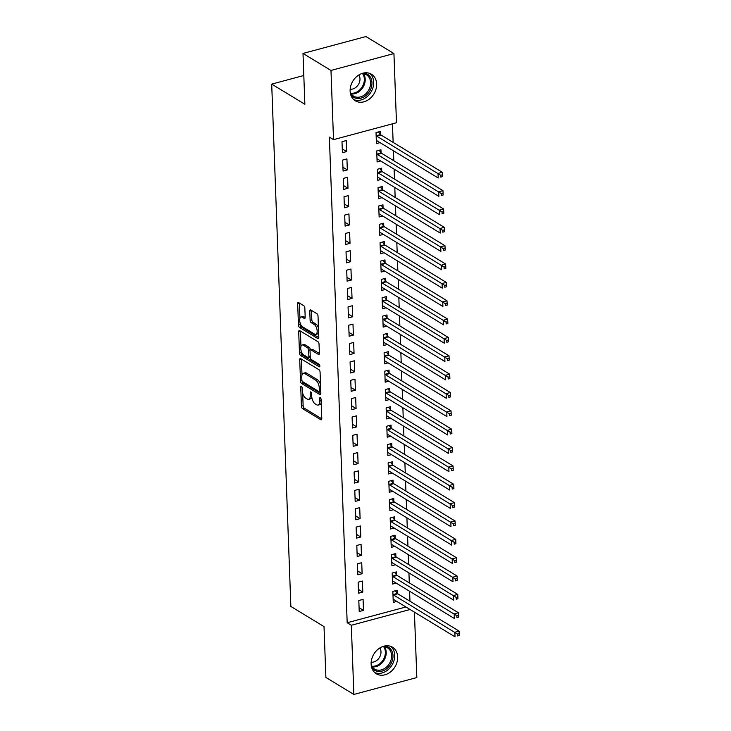 <?xml version="1.0" encoding="UTF-8"?>
<svg xmlns="http://www.w3.org/2000/svg" width="731" height="731" viewBox="0 0 731 731"><rect width="100%" height="100%" fill="white"/><g stroke="black" fill="none" stroke-linecap="round" stroke-linejoin="round"><path stroke-width="1.1" d="M301.391 386.215A1.371 0.64 -105 0 0 301.09 386.151A1.371 0.64 -105 0 0 300.733 387.037L301.428 406.18A1.955 0.914 -105 0 0 302.515 408.602L320.827 419.731A1.955 0.914 -105 0 0 321.265 419.822A1.955 0.914 -105 0 0 321.777 418.552L321.073 399.409A1.371 0.64 -105 0 0 320.315 397.719A1.371 0.64 -105 0 0 320.004 397.655A1.371 0.64 -105 0 0 319.648 398.541L319.739 401.017A6.259 2.933 -105 0 1 318.104 405.093A6.259 2.933 -105 0 1 316.697 404.81L315.171 403.877A6.259 2.933 -105 0 1 311.708 396.138L311.616 393.662A1.371 0.64 -105 0 0 310.858 391.962A1.371 0.64 -105 0 0 310.547 391.898A1.371 0.64 -105 0 0 310.191 392.794L310.282 395.27A6.259 2.933 -105 0 1 308.646 399.336A6.259 2.933 -105 0 1 307.239 399.053L305.713 398.13A6.259 2.933 -105 0 1 302.241 390.381L302.15 387.905A1.371 0.64 -105 0 0 301.391 386.215M376.666 83.955A15.552 12.336 -58.7 0 1 369.502 98.959A15.552 12.336 -58.7 0 1 355.312 100.796A15.552 12.336 -58.7 0 1 350.122 91.073A15.552 12.336 -58.7 0 1 357.276 76.07A15.552 12.336 -58.7 0 1 371.467 74.233A15.552 12.336 -58.7 0 1 376.666 83.955M397.673 656.941A15.552 12.336 -58.7 0 1 390.518 671.944A15.552 12.336 -58.7 0 1 376.328 673.781A15.552 12.336 -58.7 0 1 371.129 664.059A15.552 12.336 -58.7 0 1 378.292 649.046A15.552 12.336 -58.7 0 1 392.483 647.209A15.552 12.336 -58.7 0 1 397.673 656.941M304.845 308.126A1.955 0.914 -105 0 0 303.767 305.704L298.632 302.588A1.955 0.914 -105 0 0 298.184 302.497A1.955 0.914 -105 0 0 297.672 303.767L298.458 325.021A1.955 0.914 -105 0 0 299.536 327.442L317.848 338.581A1.955 0.914 -105 0 0 318.287 338.663A1.955 0.914 -105 0 0 318.798 337.393L318.022 316.139A1.955 0.914 -105 0 0 316.934 313.718L310.73 309.944A1.955 0.914 -105 0 0 310.291 309.853A1.955 0.914 -105 0 0 309.78 311.123L310.118 320.224A1.955 0.914 -105 0 0 311.196 322.645L314.275 324.518A5.236 2.449 -105 0 1 317.062 329.855A5.236 2.449 -105 0 1 315.81 334.387A5.236 2.449 -105 0 1 314.622 334.149L302.57 326.821A5.236 2.449 -105 0 1 299.783 321.485A5.236 2.449 -105 0 1 301.044 316.952A5.236 2.449 -105 0 1 302.223 317.19L304.233 318.405A1.955 0.914 -105 0 0 304.672 318.497A1.955 0.914 -105 0 0 305.183 317.227L304.845 308.126M333.519 139.639L330.979 70.441L393.936 53.564L396.476 122.753L333.519 139.639L329.37 137.117L347.179 622.739L351.319 625.261L410.082 609.499M414.422 612.139L416.816 677.564L353.859 694.45L325.88 677.436L324.016 626.604L290.856 606.438L271.704 84.111L304.864 104.268L303 53.436L330.979 70.441M353.859 694.45L351.319 625.261M300.679 358.61A1.955 0.914 -105 0 0 300.24 358.519A1.955 0.914 -105 0 0 299.728 359.789L300.514 381.052A1.955 0.914 -105 0 0 301.592 383.473L319.904 394.603A1.955 0.914 -105 0 0 320.342 394.694A1.955 0.914 -105 0 0 320.854 393.424L320.077 372.161A1.955 0.914 -105 0 0 318.99 369.74L300.679 358.61M299.482 353.036L298.705 331.783A1.955 0.914 -105 0 1 299.217 330.513A1.955 0.914 -105 0 1 299.655 330.595L317.967 341.733A1.955 0.914 -105 0 1 319.045 344.146L319.383 353.247A1.955 0.914 -105 0 1 318.871 354.517A1.955 0.914 -105 0 1 318.433 354.425L311.004 349.911A1.955 0.914 -105 0 0 310.565 349.829A1.955 0.914 -105 0 0 310.054 351.099L310.273 357.13A1.955 0.914 -105 0 0 311.36 359.551L319.091 364.257A1.371 0.64 -105 0 1 319.812 365.655A1.371 0.64 -105 0 1 319.484 366.834A1.371 0.64 -105 0 1 319.182 366.779L300.569 355.458A1.955 0.914 -105 0 1 299.482 353.036L301.181 352.58L301.117 350.706M303.813 75.503L271.704 84.111M343.077 171.063L347.326 169.921L346.923 158.91L342.665 160.052L343.077 171.063M381.061 152.761L380.952 149.782L376.703 150.924L377.105 161.935L380.687 160.975M344.42 207.768L348.669 206.626L348.267 195.616L344.018 196.758L344.42 207.768M382.404 189.466L382.304 186.496L378.046 187.629L378.448 198.649L382.03 197.681M345.763 244.474L350.021 243.332L349.619 232.321L345.361 233.463L345.763 244.474M383.757 226.171L383.647 223.202L379.389 224.335L379.8 235.355L383.382 234.386M347.106 281.179L351.364 280.046L350.962 269.026L346.704 270.168L347.106 281.179M385.1 262.877L384.99 259.907L380.741 261.049L381.143 272.06L384.725 271.1M348.459 317.894L352.707 316.751L352.305 305.741L348.057 306.874L348.459 317.894M386.443 299.582L386.334 296.612L382.085 297.755L382.487 308.765L386.069 307.806M349.802 354.599L354.06 353.457L353.649 342.446L349.4 343.579L349.802 354.599M387.795 336.287L387.686 333.318L383.428 334.46L383.83 345.471L387.421 344.511M351.145 391.304L355.403 390.162L355.001 379.151L350.743 380.294L351.145 391.304M389.139 372.993L389.029 370.023L384.78 371.165L385.182 382.176L388.764 381.216M352.497 428.01L356.746 426.867L356.344 415.857L352.086 416.999L352.497 428.01M390.482 409.698L390.372 406.728L386.123 407.871L386.525 418.881L390.107 417.922M353.841 464.715L358.099 463.573L357.687 452.562L353.438 453.704L353.841 464.715M391.834 446.403L391.725 443.434L387.467 444.576L387.869 455.587L391.46 454.627M355.184 501.42L359.442 500.278L359.04 489.267L354.782 490.41L355.184 501.42M393.177 483.109L393.068 480.139L388.81 481.281L389.221 492.292L392.803 491.333M356.536 538.126L360.785 536.983L360.383 525.973L356.125 527.115L356.536 538.126M394.521 519.814L394.411 516.844L390.162 517.987L390.564 528.997L394.146 528.038M357.879 574.831L362.128 573.689L361.726 562.678L357.477 563.82L357.879 574.831M395.864 556.529L395.763 553.55L391.505 554.692L391.907 565.703L395.489 564.743M359.223 611.536L363.481 610.394L363.079 599.383L358.82 600.526L359.223 611.536M397.216 593.234L397.107 590.264L392.849 591.397L393.26 602.417L396.842 601.449M347.179 622.739L405.933 606.986M409.963 601.22L409.598 591.269M409.296 582.863L408.931 572.912M408.62 564.515L408.254 554.564M407.944 546.158L407.578 536.207M407.277 527.809L406.911 517.859M406.6 509.452L406.235 499.501M405.924 491.104L405.559 481.153M405.257 472.747L404.892 462.796M404.581 454.399L404.216 444.439M403.905 436.041L403.539 426.091M403.238 417.693L402.872 407.734M402.562 399.336L402.196 389.385M401.886 380.979L401.52 371.028M401.218 362.631L400.853 352.68M400.542 344.274L400.177 334.323M399.866 325.925L399.51 315.975M399.199 307.568L398.834 297.618M398.523 289.22L398.157 279.269M397.856 270.863L397.49 260.912M397.18 252.515L396.814 242.555M396.504 234.158L396.138 224.207M395.836 215.809L395.471 205.85M395.16 197.452L394.795 187.501M394.484 179.095L394.119 169.144M393.817 160.747L393.452 150.796M393.141 142.39L392.456 123.831M396.54 574.877L396.43 571.907L392.181 573.049L392.584 584.06L396.165 583.1M358.555 593.188L362.804 592.046L362.402 581.035L358.144 582.178L358.555 593.188M395.197 538.171L395.087 535.202L390.829 536.344L391.24 547.355L394.822 546.395M357.203 556.483L361.461 555.341L361.059 544.33L356.801 545.463L357.203 556.483M393.854 501.466L393.744 498.496L389.486 499.638L389.888 510.649L393.47 509.69M355.86 519.778L360.109 518.635L359.707 507.625L355.458 508.758L355.86 519.778M392.501 464.761L392.392 461.791L388.143 462.933L388.545 473.944L392.127 472.984M354.517 483.063L358.766 481.93L358.364 470.91L354.106 472.052L354.517 483.063M391.158 428.055L391.048 425.086L386.79 426.219L387.202 437.239L390.783 436.27M353.164 446.358L357.422 445.216L357.02 434.205L352.762 435.347L353.164 446.358M389.815 391.35L389.705 388.38L385.447 389.513L385.849 400.533L389.44 399.565M351.821 409.652L356.079 408.51L355.668 397.5L351.419 398.642L351.821 409.652M388.463 354.645L388.353 351.666L384.104 352.808L384.506 363.819L388.088 362.859M350.478 372.947L354.727 371.805L354.325 360.794L350.076 361.936L350.478 372.947M387.119 317.93L387.01 314.96L382.761 316.103L383.163 327.113L386.745 326.154M349.126 336.242L353.384 335.1L352.982 324.089L348.724 325.231L349.126 336.242M385.776 281.225L385.666 278.255L381.408 279.397L381.81 290.408L385.401 289.449M347.782 299.536L352.04 298.394L351.629 287.384L347.38 288.526L347.782 299.536M384.424 244.519L384.323 241.55L380.065 242.692L380.467 253.703L384.049 252.743M346.439 262.831L350.688 261.689L350.286 250.678L346.037 251.82L346.439 262.831M383.081 207.814L382.971 204.844L378.722 205.987L379.124 216.997L382.706 216.038M345.096 226.126L349.345 224.984L348.943 213.973L344.685 215.115L345.096 226.126M381.737 171.109L381.628 168.139L377.37 169.281L377.781 180.292L381.363 179.333M343.744 189.42L348.002 188.278L347.6 177.267L343.342 178.41L343.744 189.42M380.394 134.403L380.284 131.434L376.026 132.576L376.428 143.587L380.01 142.627M342.4 152.715L346.649 151.573L346.247 140.562L341.998 141.695L342.4 152.715M303 53.436L365.957 36.55L393.936 53.564M363.481 610.394L359.085 607.726M362.804 592.046L358.409 589.369M362.128 573.689L357.742 571.021M361.461 555.341L357.066 552.663M360.785 536.983L356.39 534.315M360.109 518.635L355.723 515.958M359.442 500.278L355.047 497.61M358.766 481.93L354.371 479.253M358.099 463.573L353.703 460.905M357.422 445.216L353.027 442.547M356.746 426.867L352.351 424.199M356.079 408.51L351.684 405.842M355.403 390.162L351.008 387.485M354.727 371.805L350.332 369.137M354.06 353.457L349.665 350.779M353.384 335.1L348.989 332.431M352.707 316.751L348.312 314.074M352.04 298.394L347.645 295.726M351.364 280.046L346.969 277.369M350.688 261.689L346.302 259.021M350.021 243.332L345.626 240.663M349.345 224.984L344.95 222.315M348.669 206.626L344.283 203.958M348.002 188.278L343.607 185.601M347.326 169.921L342.93 167.253M346.649 151.573L342.263 148.896M308.646 399.336L310.346 398.879A6.259 2.933 -105 0 0 311.771 397.034M318.104 405.093L319.803 404.636A6.259 2.933 -105 0 0 321.201 402.9M302.671 393.132L303.137 405.723A1.955 0.914 -105 0 0 304.215 408.145L321.768 418.817M302.314 381.326A1.955 0.914 -105 0 0 303.292 383.017L320.854 393.689M301.437 359.067A1.955 0.914 -105 0 0 301.437 359.332L302.004 374.985M301.857 379.937A1.371 0.64 -105 0 0 302.616 381.628L318.689 391.405A1.371 0.64 -105 0 0 318.999 391.46A1.371 0.64 -105 0 0 319.356 390.573L319.264 387.96A6.259 2.933 -105 0 0 315.792 380.221L304.809 373.541A6.259 2.933 -105 0 0 303.402 373.258A6.259 2.933 -105 0 0 301.766 377.324L301.857 379.937M320.534 384.762A6.259 2.933 -105 0 0 317.492 379.764L315.792 380.221M303.402 373.258L305.101 372.801A6.259 2.933 -105 0 1 306.508 373.084L317.492 379.764M300.962 346.43L300.404 331.326L298.705 331.783M319.374 353.512L312.704 349.455A1.955 0.914 -105 0 0 312.265 349.372L310.565 349.829M319.822 365.674L302.269 355.001L300.569 355.458M303.301 345.233A5.236 2.449 -105 0 0 302.122 344.995A5.236 2.449 -105 0 0 300.861 349.528A5.236 2.449 -105 0 0 303.648 354.864L307.897 357.45A1.955 0.914 -105 0 0 308.336 357.541A1.955 0.914 -105 0 0 308.847 356.271L308.628 350.231A1.955 0.914 -105 0 0 307.541 347.81L303.301 345.233L305.001 344.776A5.236 2.449 -105 0 0 303.822 344.539L302.122 344.995M308.336 357.541L310.045 357.084A1.955 0.914 -105 0 0 310.264 356.938M305.001 344.776L309.25 347.353A1.955 0.914 -105 0 1 310.328 349.774L310.337 349.966M301.181 352.58A1.955 0.914 -105 0 0 302.269 355.001M301.044 316.952L302.744 316.496A5.236 2.449 -105 0 1 303.922 316.733L305.174 317.492M315.81 334.387L317.51 333.93A5.236 2.449 -105 0 0 318.625 332.642M318.451 328.018A5.236 2.449 -105 0 0 315.975 324.061L314.275 324.518M311.479 310.401A1.955 0.914 -105 0 0 311.479 310.675L311.817 319.767A1.955 0.914 -105 0 0 312.895 322.188L315.975 324.061M300.094 322.864L300.158 324.564A1.955 0.914 -105 0 0 301.245 326.985L318.798 337.667M299.381 303.045A1.955 0.914 -105 0 0 299.381 303.31L299.929 318.241M393.15 599.438L393.296 599.429A1.992 0.932 75 0 1 393.68 599.53L455.02 636.829L454.856 632.242L459.105 631.1L397.765 593.8A1.992 0.932 75 0 1 397.372 593.435L395.288 590.749M457.524 634.097L457.597 635.933L459.296 635.477L459.223 633.64L457.524 634.097L393.506 594.943A1.992 0.932 75 0 1 393.114 594.568L392.958 594.376M459.296 635.477L457.597 635.933M459.105 631.1L459.223 633.64M392.474 581.09L392.62 581.072A1.992 0.932 75 0 1 393.004 581.172L454.344 618.481L454.179 613.885L458.428 612.752L397.088 575.443A1.992 0.932 75 0 1 396.695 575.078L394.612 572.391M456.848 615.74L456.921 617.576L458.62 617.119L458.556 615.283L456.848 615.74L392.839 576.585A1.992 0.932 75 0 1 392.446 576.22L392.291 576.019M458.62 617.119L456.921 617.576M458.428 612.752L458.556 615.283M391.798 562.733L391.953 562.724A1.992 0.932 75 0 1 392.328 562.824L453.677 600.124L453.503 595.537L457.761 594.394L396.412 557.095A1.992 0.932 75 0 1 396.028 556.73L393.936 554.043M456.181 597.391L456.245 599.228L457.944 598.771L457.88 596.935L456.181 597.391L392.163 558.237A1.992 0.932 75 0 1 391.77 557.863L391.615 557.662M457.944 598.771L456.245 599.228M457.761 594.394L457.88 596.935M384.643 646.003A13.46 10.682 -58.7 0 1 386.854 646.469A13.46 10.682 -58.7 0 1 391.679 662.259A13.46 10.682 -58.7 0 1 376.154 671.003A13.46 10.682 -58.7 0 1 371.64 667.376M371.22 665.219A12.454 9.887 121.3 0 0 374.51 669.066A12.454 9.887 121.3 0 0 376.026 669.779A12.454 9.887 121.3 0 0 389.952 662.633A12.454 9.887 121.3 0 0 387.457 647.776A12.454 9.887 121.3 0 0 385.941 647.063A12.454 9.887 121.3 0 0 382.532 646.615M371.174 662.195A8.873 7.036 121.3 0 0 379.435 657.48A8.873 7.036 121.3 0 0 379.818 647.968M374.738 672.575A15.452 12.263 121.3 0 0 375.359 672.822A15.452 12.263 121.3 0 0 392.191 664.744A15.452 12.263 121.3 0 0 390.683 646.35M363.627 73.018A13.46 10.682 -58.7 0 1 365.838 73.484A13.46 10.682 -58.7 0 1 370.663 89.273A13.46 10.682 -58.7 0 1 355.138 98.018A13.46 10.682 -58.7 0 1 350.633 94.4M350.204 92.234A12.454 9.887 121.3 0 0 353.502 96.081A12.454 9.887 121.3 0 0 355.019 96.794A12.454 9.887 121.3 0 0 368.936 89.648A12.454 9.887 121.3 0 0 366.441 74.79A12.454 9.887 121.3 0 0 364.924 74.078A12.454 9.887 121.3 0 0 361.516 73.639M350.158 89.209A8.873 7.036 121.3 0 0 358.428 84.494A8.873 7.036 121.3 0 0 358.811 74.982M353.722 99.599A15.452 12.263 121.3 0 0 354.352 99.836A15.452 12.263 121.3 0 0 371.184 91.759A15.452 12.263 121.3 0 0 369.667 73.374M391.131 544.385L391.277 544.367A1.992 0.932 75 0 1 391.661 544.467L453.001 581.766L452.836 577.179L457.085 576.037L395.745 538.738A1.992 0.932 75 0 1 395.352 538.372L393.269 535.686M455.504 579.034L455.577 580.871L457.277 580.414L457.204 578.577L455.504 579.034L391.487 539.88A1.992 0.932 75 0 1 391.094 539.515L390.939 539.314M457.277 580.414L455.577 580.871M457.085 576.037L457.204 578.577M390.455 526.028L390.601 526.009A1.992 0.932 75 0 1 390.984 526.119L452.325 563.418L452.16 558.831L456.409 557.689L395.069 520.39A1.992 0.932 75 0 1 394.676 520.015L392.593 517.338M454.837 560.686L454.901 562.514L456.601 562.057L456.537 560.229L454.837 560.686L390.82 521.532A1.992 0.932 75 0 1 390.427 521.157L390.272 520.956M456.601 562.057L454.901 562.514M456.409 557.689L456.537 560.229M389.778 507.68L389.934 507.661A1.992 0.932 75 0 1 390.308 507.762L451.657 545.061L451.484 540.474L455.742 539.332L394.393 502.033A1.992 0.932 75 0 1 394.009 501.667L391.917 498.981M454.161 542.329L454.225 544.166L455.925 543.709L455.861 541.872L454.161 542.329L390.144 503.175A1.992 0.932 75 0 1 389.751 502.809L389.596 502.608M455.925 543.709L454.225 544.166M455.742 539.332L455.861 541.872M389.111 489.322L389.257 489.304A1.992 0.932 75 0 1 389.641 489.414L450.981 526.713L450.817 522.126L455.066 520.984L393.726 483.684A1.992 0.932 75 0 1 393.333 483.31L391.249 480.632M453.485 523.972L453.558 525.808L455.258 525.351L455.185 523.524L453.485 523.972L389.468 484.817A1.992 0.932 75 0 1 389.075 484.452L388.919 484.251M455.258 525.351L453.558 525.808M455.066 520.984L455.185 523.524M388.435 470.974L388.581 470.956A1.992 0.932 75 0 1 388.965 471.056L450.305 508.356L450.141 503.769L454.399 502.626L393.05 465.327A1.992 0.932 75 0 1 392.657 464.962L390.573 462.275M452.818 505.624L452.882 507.46L454.581 507.003L454.518 505.167L452.818 505.624L388.801 466.469A1.992 0.932 75 0 1 388.408 466.104L388.252 465.903M454.581 507.003L452.882 507.46M454.399 502.626L454.518 505.167M387.759 452.617L387.914 452.599A1.992 0.932 75 0 1 388.289 452.708L449.638 490.008L449.464 485.421L453.723 484.278L392.383 446.979A1.992 0.932 75 0 1 391.99 446.604L389.906 443.927M452.142 487.266L452.206 489.103L453.914 488.646L453.841 486.809L452.142 487.266L388.124 448.112A1.992 0.932 75 0 1 387.732 447.747L387.576 447.546M453.914 488.646L452.206 489.103M453.723 484.278L453.841 486.809M387.092 434.26L387.238 434.251A1.992 0.932 75 0 1 387.622 434.351L448.962 471.65L448.797 467.063L453.046 465.921L391.706 428.622A1.992 0.932 75 0 1 391.313 428.256L389.23 425.57M451.466 468.918L451.539 470.755L453.238 470.298L453.174 468.461L451.466 468.918L387.448 429.764A1.992 0.932 75 0 1 387.055 429.399L386.9 429.198M453.238 470.298L451.539 470.755M453.046 465.921L453.174 468.461M386.416 415.912L386.562 415.893A1.992 0.932 75 0 1 386.946 415.994L448.286 453.302L448.121 448.706L452.379 447.573L391.03 410.265A1.992 0.932 75 0 1 390.637 409.899L388.554 407.222M450.799 450.561L450.863 452.398L452.562 451.941L452.498 450.104L450.799 450.561L386.781 411.407A1.992 0.932 75 0 1 386.388 411.041L386.233 410.84M452.562 451.941L450.863 452.398M452.379 447.573L452.498 450.104M385.74 397.554L385.895 397.545A1.992 0.932 75 0 1 386.27 397.646L447.619 434.945L447.445 430.358L451.703 429.216L390.363 391.917A1.992 0.932 75 0 1 389.97 391.551L387.887 388.865M450.122 432.213L450.186 434.05L451.895 433.593L451.822 431.756L450.122 432.213L386.105 393.059A1.992 0.932 75 0 1 385.712 392.684L385.557 392.492M451.895 433.593L450.186 434.05M451.703 429.216L451.822 431.756M385.073 379.206L385.219 379.188A1.992 0.932 75 0 1 385.602 379.288L446.943 416.597L446.778 412.001L451.027 410.868L389.687 373.559A1.992 0.932 75 0 1 389.294 373.194L387.211 370.507M449.446 413.856L449.519 415.692L451.219 415.235L451.155 413.399L449.446 413.856L385.429 374.701A1.992 0.932 75 0 1 385.045 374.336L384.881 374.135M451.219 415.235L449.519 415.692M451.027 410.868L451.155 413.399M384.396 360.849L384.543 360.84A1.992 0.932 75 0 1 384.926 360.94L446.266 398.24L446.102 393.653L450.36 392.51L389.011 355.211A1.992 0.932 75 0 1 388.618 354.846L386.535 352.159M448.779 395.508L448.843 397.344L450.543 396.887L450.479 395.051L448.779 395.508L384.762 356.353A1.992 0.932 75 0 1 384.369 355.979L384.214 355.778M450.543 396.887L448.843 397.344M450.36 392.51L450.479 395.051M383.729 342.501L383.876 342.483A1.992 0.932 75 0 1 384.259 342.583L445.599 379.882L445.426 375.295L449.684 374.153L388.344 336.854A1.992 0.932 75 0 1 387.951 336.488L385.867 333.802M448.103 377.15L448.167 378.987L449.876 378.53L449.803 376.693L448.103 377.15L384.086 337.996A1.992 0.932 75 0 1 383.693 337.631L383.537 337.43M449.876 378.53L448.167 378.987M449.684 374.153L449.803 376.693M383.053 324.144L383.199 324.125A1.992 0.932 75 0 1 383.583 324.235L444.923 361.534L444.759 356.947L449.008 355.805L387.668 318.506A1.992 0.932 75 0 1 387.275 318.131L385.191 315.454M447.427 358.802L447.5 360.63L449.2 360.173L449.136 358.345L447.427 358.802L383.409 319.648A1.992 0.932 75 0 1 383.026 319.273L382.87 319.072M449.2 360.173L447.5 360.63M449.008 355.805L449.136 358.345M382.377 305.796L382.523 305.777A1.992 0.932 75 0 1 382.907 305.878L444.256 343.177L444.082 338.59L448.341 337.448L386.991 300.149A1.992 0.932 75 0 1 386.598 299.783L384.515 297.097M446.76 340.445L446.824 342.282L448.523 341.825L448.459 339.988L446.76 340.445L382.742 301.291A1.992 0.932 75 0 1 382.35 300.925L382.194 300.724M448.523 341.825L446.824 342.282M448.341 337.448L448.459 339.988M381.71 287.438L381.856 287.42A1.992 0.932 75 0 1 382.24 287.53L443.58 324.829L443.406 320.242L447.664 319.1L386.324 281.8A1.992 0.932 75 0 1 385.931 281.426L383.848 278.749M446.084 322.088L446.148 323.924L447.856 323.467L447.783 321.64L446.084 322.088L382.066 282.934A1.992 0.932 75 0 1 381.673 282.568L381.518 282.367M447.856 323.467L446.148 323.924M447.664 319.1L447.783 321.64M381.034 269.09L381.18 269.072A1.992 0.932 75 0 1 381.564 269.172L442.904 306.472L442.739 301.885L446.988 300.743L385.648 263.443A1.992 0.932 75 0 1 385.255 263.078L383.172 260.391M445.407 303.74L445.481 305.576L447.18 305.119L447.116 303.283L445.407 303.74L381.39 264.585A1.992 0.932 75 0 1 381.006 264.22L380.851 264.019M447.18 305.119L445.481 305.576M446.988 300.743L447.116 303.283M380.358 250.733L380.504 250.715A1.992 0.932 75 0 1 380.888 250.824L442.237 288.124L442.063 283.537L446.321 282.394L384.972 245.095A1.992 0.932 75 0 1 384.588 244.721L382.496 242.043M444.74 285.382L444.804 287.219L446.504 286.762L446.44 284.926L444.74 285.382L380.723 246.228A1.992 0.932 75 0 1 380.33 245.863L380.175 245.662M446.504 286.762L444.804 287.219M446.321 282.394L446.44 284.926M379.691 232.376L379.837 232.367A1.992 0.932 75 0 1 380.221 232.467L441.561 269.766L441.396 265.179L445.645 264.037L384.305 226.738A1.992 0.932 75 0 1 383.912 226.372L381.829 223.686M444.064 267.034L444.137 268.871L445.837 268.414L445.764 266.577L444.064 267.034L380.047 227.88A1.992 0.932 75 0 1 379.654 227.515L379.499 227.314M445.837 268.414L444.137 268.871M445.645 264.037L445.764 266.577M379.014 214.028L379.161 214.009A1.992 0.932 75 0 1 379.544 214.11L440.884 251.418L440.72 246.822L444.969 245.689L383.629 208.381A1.992 0.932 75 0 1 383.236 208.015L381.153 205.338M443.388 248.677L443.461 250.514L445.161 250.057L445.097 248.22L443.388 248.677L379.38 209.523A1.992 0.932 75 0 1 378.987 209.157L378.832 208.956M445.161 250.057L443.461 250.514M444.969 245.689L445.097 248.22M378.338 195.67L378.494 195.661A1.992 0.932 75 0 1 378.868 195.762L440.217 233.061L440.044 228.474L444.302 227.332L382.953 190.033A1.992 0.932 75 0 1 382.569 189.667L380.476 186.981M442.721 230.329L442.785 232.166L444.485 231.709L444.421 229.872L442.721 230.329L378.704 191.175A1.992 0.932 75 0 1 378.311 190.8L378.155 190.608M444.485 231.709L442.785 232.166M444.302 227.332L444.421 229.872M377.671 177.322L377.817 177.304A1.992 0.932 75 0 1 378.201 177.405L439.541 214.713L439.377 210.117L443.626 208.984L382.286 171.675A1.992 0.932 75 0 1 381.893 171.31L379.809 168.623M442.045 211.972L442.118 213.808L443.818 213.351L443.744 211.515L442.045 211.972L378.028 172.818A1.992 0.932 75 0 1 377.635 172.452L377.479 172.251M443.818 213.351L442.118 213.808M443.626 208.984L443.744 211.515M376.995 158.965L377.141 158.956A1.992 0.932 75 0 1 377.525 159.056L438.865 196.356L438.701 191.769L442.949 190.627L381.609 153.327A1.992 0.932 75 0 1 381.216 152.962L379.133 150.275M441.378 193.624L441.442 195.46L443.141 195.003L443.077 193.167L441.378 193.624L377.36 154.469A1.992 0.932 75 0 1 376.968 154.095L376.812 153.894M443.141 195.003L441.442 195.46M442.949 190.627L443.077 193.167M376.319 140.617L376.474 140.599A1.992 0.932 75 0 1 376.849 140.699L438.198 177.999L438.024 173.411L442.282 172.269L380.933 134.97A1.992 0.932 75 0 1 380.549 134.605L378.457 131.918M440.702 175.266L440.766 177.103L442.465 176.646L442.401 174.81L440.702 175.266L376.684 136.112A1.992 0.932 75 0 1 376.291 135.747L376.136 135.546M442.465 176.646L440.766 177.103M442.282 172.269L442.401 174.81M301.839 386.745L300.733 387.037M320.763 398.249L319.648 398.541M311.296 392.492L310.191 392.794M311.662 394.895L310.282 395.27M321.119 400.652L319.739 401.017M321.603 419.521L320.827 419.731M304.215 408.145L302.515 408.602M303.137 405.723L301.428 406.18M320.681 394.393L319.904 394.603M303.292 383.017L301.592 383.473M301.985 380.65L300.514 381.052M301.437 359.332L299.728 359.789M320.735 390.199L319.356 390.573M320.635 387.594L319.264 387.96M306.508 373.084L304.809 373.541M319.209 354.224L318.433 354.425M312.704 349.455L311.004 349.911M319.721 366.633L319.182 366.779M310.227 355.896L308.847 356.271M310.328 349.774L308.628 350.231M309.25 347.353L307.541 347.81M305.01 318.195L304.233 318.405M303.922 316.733L302.223 317.19M312.895 322.188L311.196 322.645M311.817 319.767L310.118 320.224M311.479 310.675L309.78 311.123M318.625 338.371L317.848 338.581M301.245 326.985L299.536 327.442M300.158 324.564L298.458 325.021M299.381 303.31L297.672 303.767M397.765 593.8L393.506 594.943M397.372 593.435L393.114 594.568M397.088 575.443L392.839 576.585M396.695 575.078L392.446 576.22M396.412 557.095L392.163 558.237M396.028 556.73L391.77 557.863M384.415 646.688A12.454 9.887 -58.7 0 1 384.031 660.276A12.454 9.887 -58.7 0 1 372.152 666.864M371.695 666.16A12.052 9.567 121.3 0 0 383.245 659.791A12.052 9.567 121.3 0 0 383.583 646.606M363.408 73.703A12.454 9.887 -58.7 0 1 363.024 87.291A12.454 9.887 -58.7 0 1 351.136 93.879M350.679 93.175A12.052 9.567 121.3 0 0 362.229 86.806A12.052 9.567 121.3 0 0 362.567 73.63M395.745 538.738L391.487 539.88M395.352 538.372L391.094 539.515M395.069 520.39L390.82 521.532M394.676 520.015L390.427 521.157M394.393 502.033L390.144 503.175M394.009 501.667L389.751 502.809M393.726 483.684L389.468 484.817M393.333 483.31L389.075 484.452M393.05 465.327L388.801 466.469M392.657 464.962L388.408 466.104M392.383 446.979L388.124 448.112M391.99 446.604L387.732 447.747M391.706 428.622L387.448 429.764M391.313 428.256L387.055 429.399M391.03 410.265L386.781 411.407M390.637 409.899L386.388 411.041M390.363 391.917L386.105 393.059M389.97 391.551L385.712 392.684M389.687 373.559L385.429 374.701M389.294 373.194L385.045 374.336M389.011 355.211L384.762 356.353M388.618 354.846L384.369 355.979M388.344 336.854L384.086 337.996M387.951 336.488L383.693 337.631M387.668 318.506L383.409 319.648M387.275 318.131L383.026 319.273M386.991 300.149L382.742 301.291M386.598 299.783L382.35 300.925M386.324 281.8L382.066 282.934M385.931 281.426L381.673 282.568M385.648 263.443L381.39 264.585M385.255 263.078L381.006 264.22M384.972 245.095L380.723 246.228M384.588 244.721L380.33 245.863M384.305 226.738L380.047 227.88M383.912 226.372L379.654 227.515M383.629 208.381L379.38 209.523M383.236 208.015L378.987 209.157M382.953 190.033L378.704 191.175M382.569 189.667L378.311 190.8M382.286 171.675L378.028 172.818M381.893 171.31L377.635 172.452M381.609 153.327L377.36 154.469M381.216 152.962L376.968 154.095M380.933 134.97L376.684 136.112M380.549 134.605L376.291 135.747M320.699 391.003L318.999 391.46"/></g></svg>

